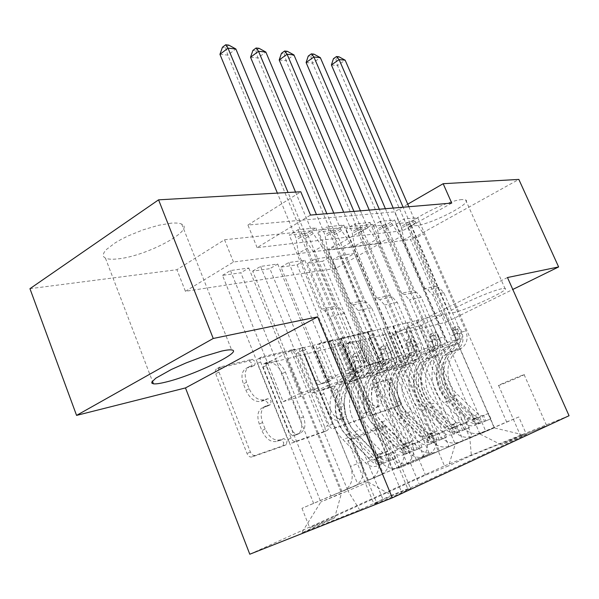 <?xml version="1.0" encoding="UTF-8"?>
<svg xmlns="http://www.w3.org/2000/svg" width="599" height="599" viewBox="0 0 599 599"><rect width="100%" height="100%" fill="white"/><g stroke="black" fill="none" stroke-linecap="round" stroke-linejoin="round"><path stroke-width="0.45" stroke-dasharray="3 2.25" d="M283.769 442.459L283.005 446.158L251.85 456.977C249.895 457.344 248.293 456.198 247.035 453.54L215.722 373.746C214.906 371.223 215.288 369.546 216.875 368.699L249.042 360.965L252.239 363.413L251.535 366.805L246.706 368.048C241.869 370.624 240.761 375.902 243.374 383.892L245.927 390.338C249.835 398.537 254.777 402.236 260.752 401.435L264.721 400.297L267.91 402.693L267.169 406.234L262.781 407.545C257.757 410.218 256.589 415.728 259.3 424.085L261.883 430.614C265.829 438.895 270.755 442.504 276.671 441.448L280.594 440.123L283.769 442.459M250.577 366.161L249.895 366.371C245.066 368.932 243.965 374.218 246.586 382.222L249.154 388.684C253.07 396.905 258.019 400.619 263.987 399.825L267.948 398.687L271.137 401.09L270.411 404.632L266.023 405.942C261.007 408.608 259.854 414.126 262.572 422.497L265.17 429.041C269.123 437.337 274.05 440.961 279.965 439.913L283.874 438.588L287.056 440.939L286.292 444.645L255.181 455.427C253.235 455.794 251.632 454.648 250.375 451.983L218.942 372.024C218.118 369.493 218.5 367.808 220.088 366.97L252.216 359.273L255.414 361.729L254.717 365.128L250.577 366.161L247.387 367.838M501.685 288.77C487.616 291.556 442.107 312.94 449.475 313.202L453.353 312.7C467.901 309.496 511.336 289.16 504.964 288.418L501.685 288.77M462.091 199.572C447.281 200.186 403.157 222.873 411.416 225.441L415.571 225.718C430.778 224.55 472.97 202.994 465.64 199.931L462.091 199.572M171.217 223.165L158.323 225.336L143.191 229.814L128.059 235.946L121.223 239.36L115.218 242.827L106.54 249.416L104.159 252.299L103.185 254.77L103.627 256.746L105.446 258.169C107.977 259.27 112.035 259.509 117.629 258.903C146.253 256.365 195.836 229.866 181.737 224.138C179.588 223.113 176.084 222.791 171.217 223.165M545.232 426.218L520.741 436.192L545.232 426.218M522.687 375.109C516.533 377.318 495.605 386.348 498.608 385.494L500.143 384.977C506.41 382.709 526.88 373.873 524.11 374.63L522.687 375.109M385.801 380.462C387.209 380.283 388.444 381.293 389.507 383.495L397.354 402.199C398.17 404.49 397.983 405.98 396.785 406.661L370.654 415.728C369.164 415.983 367.868 414.957 366.753 412.651L338.218 343.714C337.439 341.505 337.656 340.075 338.854 339.408L365.877 332.909C367.299 332.804 368.542 333.845 369.598 336.017L378.942 358.292C379.721 360.471 379.541 361.893 378.396 362.537L367.15 365.712C365.697 365.877 364.432 364.836 363.346 362.605L358.644 351.313C355.589 345.084 352.032 342.306 347.974 342.995C344.792 344.754 344.245 348.603 346.334 354.526L365.068 399.72C368.056 405.867 371.515 408.608 375.453 407.934C378.793 406.047 379.369 402.004 377.175 395.789L374.068 388.332C373.259 386.056 373.462 384.573 374.667 383.899L388.856 379.017C390.256 378.845 391.491 379.856 392.562 382.057L400.431 400.798C401.255 403.097 401.068 404.58 399.877 405.261L373.791 414.306C372.308 414.553 371.006 413.52 369.89 411.214L341.265 342.149C340.487 339.94 340.696 338.502 341.894 337.843L368.872 331.382C370.294 331.284 371.53 332.325 372.593 334.497L381.96 356.809C382.746 358.996 382.566 360.418 381.421 361.062L370.204 364.229C368.752 364.379 367.479 363.338 366.393 361.107L361.676 349.794L358.644 351.313M507.473 277.532L389.769 336.398L446.27 322.15L410.532 239.533L518.839 179.415M389.769 336.398L444.488 465.88L249.79 554.225M29.95 288.681L176.937 269.7L224.535 239.75L372.833 224.393L328.304 250.15L410.532 239.533M185.42 291.301L233.49 262.01L380.807 243.044L335.919 268.337L185.42 291.301L176.937 269.7M335.919 268.337L328.304 250.15M324.71 427.012C325.564 429.535 325.264 431.198 323.819 431.991L292.312 442.931C290.522 443.253 289.025 442.152 287.82 439.614L257.405 363.526C256.604 361.115 256.919 359.512 258.371 358.734L290.904 350.909C292.597 350.767 294.019 351.89 295.157 354.271L324.71 427.012L327.93 425.53C328.784 428.06 328.492 429.723 327.047 430.509L295.584 441.418C293.802 441.74 292.305 440.632 291.092 438.094L260.58 361.856C259.764 359.437 260.086 357.835 261.531 357.056L294.019 349.277C295.711 349.142 297.126 350.265 298.272 352.646L327.93 425.53M333.344 428.682L361.968 418.746C363.286 418.012 363.526 416.44 362.695 414.036L334.062 344.732C332.962 342.456 331.644 341.378 330.086 341.497L317.582 344.515C316.317 345.211 316.085 346.686 316.871 348.947L328.566 377.475C329.383 379.826 329.128 381.361 327.81 382.087L319.327 384.536C317.695 384.738 316.302 383.652 315.164 381.278L302.847 351.081L299.785 348.783L299.23 351.957L329.165 425.492C330.326 427.903 331.719 428.966 333.344 428.682L365.135 417.308C366.446 416.575 366.678 415.002 365.839 412.599L337.117 343.16L334.062 344.732M417.713 217.654L506.657 421.988L494.22 427.327L404.033 219.032L417.713 217.654L409.514 222.296L395.752 223.756L404.033 219.032M394.629 219.983L485.654 431.003L472.394 436.701L380.066 221.45L394.629 219.983L386.295 224.76L371.657 226.31L380.066 221.45M370.047 222.461L463.252 440.632L449.078 446.719L354.526 224.026L370.047 222.461L361.586 227.373L345.99 229.028L354.526 224.026M424.114 457.441L327.249 226.774L343.833 225.097L439.299 450.92L410.173 463.207C400.559 465.827 393.004 461.739 387.508 450.92L340.966 338.675L329.742 341.37L330.094 341.183L344.133 375.199L362.477 366.214L307.085 233.146L289.242 235.033L298.04 229.717L315.808 227.927L307.085 233.146M313.674 503.489L222.491 275.383L240.843 272.785L330.828 496.144L301.978 508.311L429.461 453.937L346.873 257.772L332.565 259.801L340.18 255.459L354.428 253.497L346.873 257.772M341.887 491.412L252.681 271.107L269.872 268.674L357.917 484.554L330.828 496.144M368.265 480.128L280.976 267.102L297.119 264.818L383.285 473.697L368.265 480.128L382.117 474.303C389.125 469.316 390.93 461.739 387.531 451.579L377.295 455.689C380.724 465.992 378.92 473.659 371.867 478.691L357.917 484.554M392.981 469.549L307.557 263.343L322.741 261.194L407.088 463.514L392.981 469.549L406.616 463.813C413.52 458.939 415.302 451.586 411.985 441.762L402.393 445.611C405.748 455.569 403.951 463.012 397.01 467.931L383.285 473.697M485.654 431.003L472.379 436.499C463.222 439.052 456.056 435.398 450.875 425.53L407.088 322.816L407.425 322.644L420.528 353.358L437.959 344.994L386.295 224.76M494.22 427.327L481.042 432.785C471.952 435.323 464.846 431.729 459.71 421.996L416.32 320.6L407.088 322.816M463.252 440.632L449.722 446.225C440.392 448.808 433.077 444.997 427.783 434.784L382.971 328.596L383.315 328.424L396.71 360.171L414.448 351.606L361.586 227.373M472.394 436.701L458.969 442.257C449.707 444.832 442.451 441.081 437.203 431.01L392.802 326.238L382.971 328.596M439.299 450.92L425.515 456.618C416.006 459.231 408.54 455.247 403.12 444.668L357.244 334.774L357.588 334.594L371.305 367.434L389.343 358.666L335.245 230.166L318.578 231.925L327.249 226.774M449.078 446.719L435.398 452.38C425.956 454.978 418.551 451.062 413.183 440.632L367.734 332.25L357.244 334.774M222.491 275.383L230.495 270.538L248.795 268.023L240.843 272.785M252.681 271.107L260.595 266.405L277.734 264.047L269.872 268.674M280.976 267.102L288.793 262.519L304.876 260.31L297.119 264.818M307.557 263.343L315.276 258.88L330.401 256.799L322.741 261.194M451.728 203.091L402.685 230.72L257.113 247.619L310.522 215.078M343.833 225.097L335.245 230.166M376.674 502.658L383.083 499.701C391.709 495.673 414.231 486.538 410.585 488.552L401.824 492.685C393.176 496.736 369.935 506.155 373.956 503.984L376.674 502.658L350.992 439.958L357.551 437.54C366.408 434.32 388.496 424.743 384.506 425.844L375.483 429.071C366.581 432.283 343.811 442.159 348.154 440.916L350.992 439.958M569.05 415.721L444.488 465.88M506.657 421.988L518.794 416.964L526.499 434.582L419.27 484.247L391.551 495.261L368.235 482.083L312.311 345.548L291.024 350.655L347.914 490.836L320.839 501.984L341.475 493.112L334.579 517.903L309.72 527.786L425.56 475.119L448.644 465.85L455.24 444.218L494.212 427.866L479.934 434.013L429.753 317.38L442.886 346.971L460.032 338.794L409.514 222.296M526.499 434.582L501.153 444.757L522.852 434.762L471.376 455.472L448.644 465.85M334.579 517.903L301.626 532.945L359.677 509.951L391.551 495.261M315.276 258.88L364.611 377.52L381.293 369.486L368.355 338.6L383.203 334.834L425.926 436.162C429.198 445.798 427.416 453.024 420.588 457.838L407.088 463.514M383.203 334.834L392.585 332.505L434.934 432.545L425.926 436.162M288.793 262.519L339.191 385.052L356.135 376.838L342.905 344.919L358.704 340.913L402.393 445.611M358.704 340.913L368.685 338.435L411.985 441.762M260.595 266.405L312.086 393.079L329.285 384.685L315.755 351.658L332.595 347.39L377.295 455.689M332.595 347.39L343.242 344.747L387.531 451.579M315.808 227.927L413.632 461.949L399.585 467.752C389.897 470.387 382.274 466.217 376.734 455.24L329.742 341.37M230.495 270.538L283.125 401.659L300.571 393.079L286.719 358.861L316.092 351.478L361.414 462.061C364.896 472.589 363.084 480.398 355.963 485.497L354.638 486.148M304.719 354.301L350.46 466.464C353.979 477.133 352.16 485.048 345.002 490.192L343.669 490.843M434.934 432.545C438.176 442.062 436.401 449.205 429.61 453.975L416.2 459.613L429.461 453.937M518.794 416.964L413.632 461.949M340.18 255.459L388.489 370.452L404.924 362.582L392.263 332.67L421.569 325.317L444.81 313.764L494.212 427.866L522.852 434.762M444.81 313.764L429.753 317.38M368.235 482.083L347.914 490.836L359.677 509.951M291.024 350.655L265.522 364.02L320.839 501.984L301.626 532.945M265.522 364.02L287.063 358.681L341.475 493.112M446.27 322.15L512.789 289.459M407.747 204.192L394.531 211.836L247.919 225.037L300.78 191.777M421.569 325.317L469.818 437.951L471.376 455.472M406.242 329.121L455.24 444.218M416.32 320.6L430.082 317.208M392.802 326.238L407.425 322.644M367.734 332.25L383.315 328.424M340.966 338.675L357.588 334.594M312.311 345.548L330.094 341.183M233.49 262.01L224.535 239.75M380.807 243.044L372.833 224.393M257.113 247.619L247.919 225.037M402.685 230.72L394.531 211.836M312.671 345.361L326.904 380.118L345.428 371.006L362.477 366.214M326.904 380.118L344.133 375.199M298.04 229.717L397.324 468.95M410.6 463.476L419.27 484.247M345.428 371.006L289.242 235.033M301.978 508.311L309.72 527.786M248.795 268.023L300.735 396.441L318.032 387.972L304.374 354.481M300.571 393.079L318.032 387.972M283.125 401.659L300.735 396.441M416.2 459.613L332.565 259.801M341.318 338.495L355.222 372.024L371.305 367.434M355.222 372.024L373.447 363.129L389.343 358.666M373.447 363.129L318.578 231.925M277.734 264.047L328.566 388.197L345.608 379.916L332.258 347.562M329.285 384.685L345.608 379.916M312.086 393.079L328.566 388.197M356.135 376.838L371.425 372.376L358.367 341.078M339.191 385.052L354.638 380.477L371.425 372.376M304.876 260.31L354.638 380.477M368.086 332.078L381.668 364.469L399.585 355.784L345.99 229.028M399.585 355.784L414.448 351.606M381.668 364.469L396.71 360.171M381.293 369.486L395.647 365.293L382.873 334.998M364.611 377.52L379.115 373.229L395.647 365.293M330.401 256.799L379.115 373.229M393.146 326.066L406.421 357.393L424.04 348.91L371.657 226.31M424.04 348.91L437.959 344.994M406.421 357.393L420.528 353.358M404.924 362.582L418.416 358.644L405.92 329.285M388.489 370.452L402.139 366.408L418.416 358.644M418.574 458.445L425.56 475.119M354.428 253.497L402.139 366.408M416.657 320.428L429.633 350.759L446.951 342.471L395.752 223.756M479.934 434.013L501.153 444.757M446.951 342.471L460.032 338.794M429.633 350.759L442.886 346.971M292.963 435.922L289.834 433.601L263.223 367.127L263.889 363.773L268.097 362.724C273.795 362.185 278.505 365.832 282.219 373.641L300.211 418.289C302.952 426.473 301.889 431.894 297.014 434.552L292.963 435.922L296.228 434.402L293.098 432.074L289.834 433.601M296.228 434.402L300.271 433.032C305.138 430.381 306.194 424.961 303.438 416.754L285.386 372.024C281.657 364.192 276.948 360.538 271.25 361.062L267.049 362.11L266.39 365.472L293.098 432.074M336.556 427.214C334.931 427.499 333.538 426.428 332.378 424.01L302.338 350.34L302.884 347.165L305.954 349.464L318.301 379.721C319.447 382.102 320.839 383.195 322.472 382.993L330.94 380.552C332.258 379.826 332.505 378.291 331.689 375.94L319.948 347.353C319.162 345.091 319.394 343.609 320.66 342.92L333.141 339.925C334.691 339.805 336.017 340.883 337.117 343.16M340.824 407.357C343.07 413.872 342.351 418.147 338.675 420.184C334.369 420.955 330.663 418.109 327.548 411.663L320.705 394.876C319.888 392.472 320.158 390.9 321.513 390.151L329.974 387.643C331.569 387.441 332.932 388.511 334.055 390.855L340.824 407.357L343.983 405.875C346.237 412.397 345.533 416.679 341.864 418.716C337.566 419.472 333.86 416.627 330.738 410.165L327.548 411.663M343.983 405.875L337.192 389.343C336.061 386.991 334.706 385.921 333.111 386.123L324.665 388.616C323.31 389.357 323.041 390.937 323.872 393.348L330.738 410.165M361.676 349.794C358.614 343.549 355.057 340.771 351.007 341.445C347.832 343.212 347.293 347.053 349.389 352.991L368.183 398.268C371.178 404.422 374.645 407.17 378.575 406.504C381.907 404.625 382.469 400.574 380.268 394.352L377.153 386.879C376.344 384.595 376.539 383.113 377.744 382.439L388.856 379.017M396.785 406.661L399.877 405.261L396.778 406.661M348.835 381.818L354.279 380.208C360.875 375.82 362.68 369.029 359.692 359.819L357.738 355.125L358.277 351.868L361.137 354.219L363.091 358.898C366.064 368.063 364.259 374.832 357.678 379.204L363.009 377.625C369.568 373.282 371.365 366.551 368.407 357.446L321.992 246.354L313.195 251.483L335.972 306.254L321.468 309.136L324.583 310.634L329.839 316.504L349.397 363.705C351.156 369.126 350.101 373.14 346.237 375.738C326.051 385.142 324.329 421.434 342.905 439.494L365.405 462.705C369.096 466.269 372.99 467.37 377.078 465.992L374.502 459.733C372.443 460.384 370.489 459.822 368.64 458.033L346.05 434.822C330.551 419.832 332.018 389.545 348.835 381.818C355.447 377.407 357.259 370.571 354.256 361.302L307.28 248.173L304.801 232.786L288.044 192.496M390.877 460.272L395.782 458.198L393.214 452.005L388.332 454.124L390.877 460.272C386.827 461.634 382.971 460.571 379.324 457.074L357.056 434.335C338.667 416.642 340.419 380.949 360.433 371.657L355.095 373.192C358.943 370.616 359.999 366.648 358.254 361.287L356.315 356.622L353.455 354.286L352.908 357.536L354.848 362.215C356.6 367.599 355.544 371.582 351.688 374.173L346.237 375.738M321.468 309.136L298.414 253.384L307.28 248.173M388.332 454.124C386.295 454.776 384.363 454.229 382.529 452.477L360.179 429.738C344.829 415.04 346.327 385.269 363.009 377.625M360.433 371.657C364.267 369.096 365.323 365.15 363.586 359.827L344.268 313.479L339.064 307.721L335.972 306.254M395.782 458.198L377.078 465.992M393.214 452.005L384.955 455.352L387.546 461.612M374.502 459.733L384.955 455.352M295.532 192.069L312.191 232.015L321.992 246.354M355.095 373.192C335.021 382.521 333.276 418.439 351.733 436.274L374.09 459.193C376.651 461.747 379.489 463.027 382.611 463.027L383.929 463.087L379.287 464.405C376.165 464.397 373.319 463.109 370.751 460.541L348.341 437.51C329.839 419.592 331.569 383.532 351.688 374.173M354.279 380.208C337.514 387.905 336.032 417.99 351.478 432.867L373.978 455.899L376.457 457.539L381.346 456.842L377.31 454.566L354.87 431.647C339.461 416.844 340.951 386.872 357.678 379.204M298.414 253.384L296.011 238.058L277.389 193.103M219.938 54.352L227.777 55.101L303.438 237.241L313.195 251.483M228.796 45.112L225.583 47.576L222.439 47.254M225.583 47.576L227.777 55.101L235.841 48.968M376.689 373.581L381.765 372.084C388.249 367.808 390.039 361.234 387.126 352.354L385.224 347.824L385.674 344.702L388.392 346.986L390.293 351.493C393.191 360.336 391.409 366.887 384.94 371.14L389.904 369.673C396.358 365.442 398.14 358.928 395.258 350.145L349.943 242.894L341.273 247.881L363.533 300.773L349.988 303.461L353.043 304.898L358.202 310.552L377.288 356.083C378.995 361.309 377.954 365.188 374.15 367.719C354.301 376.898 352.512 412.007 370.714 429.356L392.749 451.646C396.366 455.068 400.177 456.101 404.198 454.746L401.682 448.718L398.732 448.808L396.298 447.453L373.813 424.826C358.621 410.42 360.149 381.129 376.689 373.581C383.195 369.291 384.985 362.672 382.065 353.732L336.204 244.594L333.621 229.761L326.859 213.693M417.061 449.415L422.01 447.326L419.502 441.358L414.575 443.492L417.061 449.415C413.078 450.762 409.304 449.759 405.725 446.397L383.922 424.541C365.892 407.53 367.711 372.982 387.396 363.915L382.417 365.345C386.198 362.837 387.239 358.996 385.546 353.822L383.652 349.322L380.934 347.053L380.47 350.175L382.372 354.69C384.071 359.887 383.023 363.743 379.234 366.259L374.15 367.719M349.988 303.461L327.473 249.656L336.204 244.594M414.575 443.492L411.655 443.589L409.244 442.264L386.999 420.079C371.957 405.95 373.506 377.13 389.904 369.673M387.396 363.915C391.169 361.422 392.21 357.603 390.518 352.459L371.665 307.729L366.558 302.181L363.533 300.773M422.01 447.326L404.198 454.746M419.502 441.358L411.805 444.473L414.336 450.508M401.682 448.718L411.805 444.473M333.8 213.102L340.524 229.035L349.943 242.894M382.417 365.345C362.672 374.457 360.86 409.214 378.957 426.353L400.851 448.374C403.359 450.822 406.137 452.043 409.199 452.028L410.54 452.065L406.107 453.308C403.037 453.323 400.252 452.095 397.736 449.632L375.783 427.506C357.648 410.285 359.452 375.393 379.234 366.259M381.765 372.084C365.278 379.594 363.743 408.705 378.875 422.999L400.911 445.124L403.344 446.689L408.016 446.045L404.026 443.881L382.042 421.861C366.947 407.634 368.49 378.635 384.94 371.14M327.473 249.656L324.958 234.868L316.459 214.577M250.539 57.264L257.877 57.961L331.891 234.104L341.273 247.881M259.03 48.317L255.848 50.698L252.913 50.391M255.848 50.698L257.877 57.961L265.844 52.046M402.685 365.892L407.425 364.492C413.797 360.336 415.571 353.964 412.733 345.383L410.877 341.011L411.251 338.008L413.842 340.225L415.699 344.582C418.521 353.125 416.754 359.467 410.39 363.615L415.04 362.238C421.382 358.112 423.141 351.808 420.333 343.317L376.075 239.667L367.539 244.504L389.29 295.651L376.621 298.167L379.624 299.552L384.678 305.003L403.307 348.962C404.976 354.016 403.943 357.775 400.199 360.231C380.687 369.194 378.838 403.202 396.688 419.884L418.267 441.328C421.801 444.623 425.545 445.596 429.49 444.263L427.042 438.438L424.144 438.55L421.756 437.255L399.743 415.481C384.85 401.63 386.422 373.267 402.685 365.892C409.08 361.714 410.854 355.312 408.001 346.671L363.219 241.255L360.553 226.924L353.942 211.395M441.508 439.277L446.487 437.18L444.039 431.415L439.089 433.556L441.508 439.277C437.599 440.602 433.893 439.651 430.396 436.424L409.035 415.384C391.364 399.009 393.236 365.532 412.584 356.675L407.926 358.015C411.648 355.574 412.681 351.853 411.026 346.851L409.177 342.508L406.526 340.322L406.204 343.302L408.061 347.667C409.716 352.684 408.683 356.42 404.954 358.868L400.199 360.231M376.621 298.167L354.623 246.167L363.219 241.255M439.089 433.556L436.641 433.766L433.856 432.403L412.067 411.041C397.332 397.451 398.919 369.531 415.04 362.238M412.584 356.675C416.298 354.249 417.323 350.55 415.676 345.578L397.264 302.36L392.263 297.007L389.29 295.651M446.487 437.18L429.49 444.263M444.039 431.415L436.851 434.327L439.322 440.153M427.042 438.438L436.851 434.327M360.441 210.841L367.007 226.25L376.075 239.667M407.926 358.015C388.519 366.91 386.654 400.589 404.392 417.076L425.837 438.273C428.292 440.632 431.018 441.792 434.02 441.755L435.368 441.77L431.13 442.953C428.12 442.983 425.387 441.815 422.924 439.449L401.427 418.154C383.645 401.592 385.501 367.793 404.954 358.868M407.425 364.492C391.222 371.837 389.642 400.027 404.475 413.782L426.054 435.069L428.435 436.574L432.912 435.96L428.959 433.908L407.432 412.711C392.637 399.024 394.224 370.938 410.39 363.615M354.623 246.167L352.025 231.888L343.706 212.263M279.201 59.99L286.09 60.649L358.516 231.169L367.539 244.504M287.355 51.319L284.211 53.618L281.455 53.333M284.211 53.618L286.09 60.649L293.952 54.936M426.997 358.704L431.437 357.393C437.704 353.335 439.456 347.165 436.693 338.869L434.874 334.639L435.181 331.749L437.652 333.905L439.464 338.113C442.219 346.379 440.467 352.526 434.215 356.57L438.573 355.282C444.802 351.261 446.547 345.144 443.807 336.93L400.566 236.642L392.165 241.345L413.43 290.852L401.555 293.211L404.497 294.543L409.446 299.807L427.649 342.306C429.273 347.195 428.248 350.834 424.571 353.238C405.388 361.991 403.494 394.951 420.992 411.026L442.129 431.684C445.596 434.852 449.265 435.773 453.136 434.455L450.74 428.839L448.314 429.041L445.566 427.716L424.002 406.743C409.409 393.401 411.019 365.914 426.997 358.704C433.279 354.63 435.039 348.423 432.261 340.075L388.511 238.125L385.771 224.273L379.309 209.238M464.39 429.79L469.384 427.686L466.995 422.123L462.024 424.264L464.39 429.79C460.556 431.1 456.917 430.194 453.495 427.087L432.568 406.803C415.249 391.02 417.159 358.554 436.177 349.898L431.812 351.156C435.466 348.775 436.491 345.166 434.874 340.329L433.07 336.129L430.546 334.002L430.284 336.878L432.096 341.093C433.713 345.945 432.688 349.569 429.026 351.957L424.571 353.238M401.555 293.211L380.051 242.902L388.511 238.125M462.024 424.264L459.208 424.392L456.895 423.171L435.555 402.588C421.104 389.477 422.737 362.402 438.573 355.282M436.177 349.898C439.823 347.532 440.842 343.946 439.239 339.139L421.247 297.329L416.35 292.155L413.43 290.852M469.384 427.686L453.136 434.455M466.995 422.123L460.264 424.848L462.675 430.471M450.74 428.839L460.264 424.848M385.404 208.722L391.828 223.637L400.566 236.642M431.812 351.156C412.733 359.849 410.824 392.502 428.21 408.391L450.231 429.7L454.214 431.774L458.602 432.141L453.323 433.234L448.037 431.205L425.432 409.409C408.001 393.446 409.903 360.673 429.026 351.957M431.437 357.393C415.511 364.566 413.894 391.896 428.435 405.149L449.572 425.664L451.901 427.102L456.198 426.533L452.29 424.571L431.205 404.153C416.702 390.952 418.327 363.728 434.215 356.57M380.051 242.902L377.377 229.095L369.246 210.092M306.104 62.551L312.573 63.165L383.465 228.421L392.165 241.345M313.936 54.135L310.836 56.358L308.245 56.096M310.836 56.358L312.573 63.165L320.338 57.646M449.789 351.965L453.96 350.729C460.114 346.784 461.844 340.786 459.148 332.759L457.374 328.664L457.621 325.878L459.98 327.975L461.754 332.048C464.442 340.052 462.713 346.02 456.565 349.958L460.653 348.753C466.778 344.829 468.508 338.892 465.827 330.94L423.56 233.797L415.302 238.372L436.094 286.344L424.938 288.561L427.828 289.841L432.68 294.933L450.463 336.069C452.05 340.801 451.032 344.335 447.423 346.671C428.57 355.222 426.638 387.209 443.784 402.715L464.495 422.639C467.894 425.694 471.488 426.57 475.292 425.275L472.955 419.839L470.163 419.966L467.871 418.776L446.749 398.552C432.448 385.681 434.088 359.011 449.789 351.965C455.966 347.997 457.703 341.969 454.993 333.89L412.239 235.197L409.439 221.787L403.12 207.217M485.849 420.895L490.843 418.791L488.514 413.407L483.543 415.549L485.849 420.895C482.083 422.183 478.519 421.322 475.164 418.327L454.663 398.754C437.682 383.517 439.629 352.002 458.317 343.541L454.214 344.717C457.808 342.396 458.819 338.899 457.247 334.212L455.48 330.146L453.121 328.065L452.866 330.85L454.634 334.931C456.213 339.633 455.203 343.145 451.601 345.473L447.423 346.671M424.938 288.561L403.913 239.832L412.239 235.197M483.543 415.549L480.78 415.684L478.511 414.515L457.606 394.644C443.44 381.997 445.094 355.716 460.653 348.753M458.317 343.541C461.896 341.235 462.907 337.754 461.342 333.096L443.754 292.604L438.955 287.602L436.094 286.344M490.843 418.791L475.292 425.275M488.514 413.407L482.202 415.961L484.554 421.397M472.955 419.839L482.202 415.961M408.847 206.73L415.129 221.188L423.56 233.797M454.214 344.717C435.466 353.215 433.519 384.902 450.568 400.244L472.139 420.805L476.048 422.797L480.383 423.111L475.284 424.167L470.103 422.228L447.955 401.195C430.868 385.793 432.807 353.987 451.601 345.473M453.96 350.729C438.311 357.745 436.664 384.266 450.912 397.055L471.623 416.844L473.906 418.229L478.039 417.69L474.176 415.818L453.518 396.111C439.299 383.382 440.946 356.952 456.565 349.958M403.913 239.832L401.18 226.467L393.221 208.055M331.404 64.954L337.499 65.538L406.901 225.838L415.302 238.372M338.944 56.785L335.882 58.942L333.448 58.687M335.882 58.942L337.499 65.538L345.159 60.192M286.292 444.645L282.998 446.158L286.3 444.638M254.568 365.173L251.393 366.85M270.329 404.662L267.094 406.257M459.71 421.996L450.875 425.53M437.203 431.01L427.783 434.784M413.183 440.632L403.12 444.668M387.508 450.92L376.734 455.24M361.414 462.061L350.46 466.464M428.352 454.589L419.315 458.452M405.336 464.442L395.722 468.56M380.814 474.94L370.556 479.335M410.173 463.207L399.585 467.752M435.398 452.38L425.515 456.618M458.969 442.257L449.722 446.225M481.042 432.785L472.379 436.499M375.483 429.071L401.824 492.685M381.937 426.705L408.129 489.757M357.551 437.54L383.083 499.701M279.965 439.913L276.671 441.448M265.17 429.041L261.883 430.614M262.572 422.497L259.3 424.085M266.383 405.822L263.141 407.432M267.948 398.687L264.721 400.297M263.987 399.825L260.752 401.435M249.154 388.684L245.927 390.338M246.586 382.222L243.374 383.892M252.216 359.273L249.042 360.965M220.335 366.895L217.13 368.625M218.942 372.024L215.722 373.746M250.375 451.983L247.035 453.54M255.181 455.427L251.85 456.977M283.874 438.588L280.594 440.123M298.272 352.646L295.157 354.271M294.019 349.277L290.904 350.909M261.748 356.997L258.588 358.666M260.58 361.856L257.405 363.526M291.092 438.094L287.82 439.614M295.584 441.418L292.312 442.931M327.039 430.516L323.812 431.991M266.39 365.472L263.223 367.127M267.191 362.066L264.032 363.728M271.25 361.062L268.097 362.724M285.386 372.024L282.219 373.641M303.438 416.754L300.211 418.289M300.196 433.062L296.939 434.575M365.839 412.599L362.695 414.036M333.141 339.925L330.086 341.497M320.832 342.868L317.762 344.462M319.948 347.353L316.871 348.947M331.689 375.94L328.566 377.475M330.843 380.582L327.713 382.117M322.472 382.993L319.327 384.536M318.301 379.721L315.164 381.278M305.954 349.464L302.847 351.081M302.338 350.34L299.23 351.957M332.378 424.01L329.165 425.492M323.872 393.348L320.705 394.876M324.755 388.586L321.603 390.121M333.111 386.123L329.974 387.643M337.192 389.343L334.055 390.855M377.804 382.417L374.727 383.877M377.153 386.879L374.068 388.332M380.268 394.352L377.175 395.789M368.183 398.268L365.068 399.72M349.389 352.991L346.334 354.526M366.393 361.107L363.346 362.605M370.204 364.229L367.15 365.712M381.338 361.092L378.306 362.567M381.96 356.809L378.942 358.292M372.593 334.497L369.598 336.017M368.872 331.382L365.877 332.909M342.051 337.791L339.012 339.356M341.265 342.149L338.218 343.714M369.89 411.214L366.753 412.651M373.791 414.306L370.654 415.728M400.431 400.798L397.354 402.199M392.562 382.057L389.507 383.495M352.908 357.536L357.738 355.125M391.005 460.219L377.34 465.887M374.764 459.628L388.459 454.079M354.848 362.215L349.397 363.705M344.268 313.479L329.839 316.504M363.586 359.827L358.254 361.287M354.256 361.302L359.692 359.819M363.091 358.898L368.407 357.446M348.341 437.51L342.905 439.494M357.056 434.335L351.733 436.274M346.05 434.822L351.478 432.867M354.87 431.647L360.179 429.738M370.751 460.541L365.405 462.705M368.64 458.033L373.978 455.899M379.324 457.074L374.09 459.193M377.31 454.566L382.529 452.477M339.064 307.721L324.583 310.634M305.288 234.494L296.49 239.757M304.801 232.786L296.011 238.058M312.191 232.015L303.438 237.241M313.105 233.662L304.337 238.881M376.457 457.539L379.287 464.405M379.788 456.198L382.611 463.027M356.315 356.622L361.137 354.219M380.47 350.175L385.224 347.824M417.189 449.362L404.452 454.641M401.936 448.614L414.703 443.44M382.372 354.69L377.288 356.083M371.665 307.729L358.202 310.552M390.518 352.459L385.546 353.822M382.065 353.732L387.126 352.354M390.293 351.493L395.258 350.145M375.783 427.506L370.714 429.356M383.922 424.541L378.957 426.353M373.813 424.826L378.875 422.999M382.042 421.861L386.999 420.079M397.736 449.632L392.749 451.646M395.939 447.116L400.911 445.124M405.725 446.397L400.851 448.374M404.026 443.881L408.892 441.935M366.558 302.181L353.043 304.898M334.107 231.409L325.437 236.508M333.621 229.761L324.958 234.868M340.524 229.035L331.891 234.104M341.4 230.622L332.767 235.684M403.344 446.689L406.107 453.308M406.444 445.439L409.199 452.028M383.652 349.322L388.392 346.986M406.204 343.302L410.877 341.011M441.635 439.224L429.738 444.159M427.282 438.341L439.209 433.511M408.061 347.667L403.307 348.962M397.264 302.36L384.678 305.003M415.676 345.578L411.026 346.851M408.001 346.671L412.733 345.383M415.699 344.582L420.333 343.317M401.427 418.154L396.688 419.884M409.035 415.384L404.392 417.076M399.743 415.481L404.475 413.782M407.432 412.711L412.067 411.041M422.924 439.449L418.267 441.328M421.404 436.926L426.054 435.069M430.396 436.424L425.837 438.273M428.959 433.908L433.511 432.089M392.263 297.007L379.624 299.552M361.032 228.518L352.497 233.475M360.553 226.924L352.025 231.888M367.007 226.25L358.516 231.169M367.861 227.785L359.355 232.704M428.435 436.574L431.13 442.953M431.332 435.398L434.02 441.755M409.177 342.508L413.842 340.225M430.284 336.878L434.874 334.639M464.517 429.738L453.376 434.357M450.98 428.742L462.151 424.212M432.096 341.093L427.649 342.306M421.247 297.329L409.446 299.807M439.239 339.139L434.874 340.329M432.261 340.075L436.693 338.869M439.464 338.113L443.807 336.93M425.432 409.409L420.992 411.026M432.568 406.803L428.21 408.391M424.002 406.743L428.435 405.149M431.205 404.153L435.555 402.588M446.495 429.917L442.129 431.684M445.222 427.401L449.572 425.664M453.495 427.087L449.22 428.817M452.29 424.571L456.558 422.864M416.35 292.155L404.497 294.543M386.25 225.816L377.849 230.622M385.771 224.273L377.377 229.095M391.828 223.637L383.465 228.421M392.652 225.127L384.281 229.904M451.901 427.102L454.529 433.272M454.619 426.009L457.239 432.149M433.07 336.129L437.652 333.905M452.866 330.85L457.374 328.664M485.976 420.842L475.524 425.178M473.188 419.742L483.663 415.496M454.634 334.931L450.463 336.069M443.754 292.604L432.68 294.933M461.342 333.096L457.247 334.212M454.993 333.89L459.148 332.759M461.754 332.048L465.827 330.94M447.955 401.195L443.784 402.715M454.663 398.754L450.568 400.244M446.749 398.552L450.912 397.055M453.518 396.111L457.606 394.644M468.59 420.985L464.495 422.639M467.534 418.476L471.623 416.844M475.164 418.327L471.151 419.951M474.176 415.818L478.174 414.216M438.955 287.602L427.828 289.841M409.918 223.277L401.644 227.957M409.439 221.787L401.18 226.467M415.129 221.188L406.901 225.838M415.931 222.633L407.694 227.276M473.906 418.229L476.475 424.197M476.452 417.196L479.013 423.141M455.48 330.146L459.98 327.975M254.717 365.128L251.535 366.805M270.411 404.632L267.169 406.234M411.416 225.441L449.475 313.202M105.446 258.169L152.401 381.114M498.608 385.494L520.741 436.192M355.963 485.497L345.002 490.192M382.117 474.303L371.867 478.691M406.616 463.813L397.01 467.931M429.61 453.975L420.588 457.838M348.154 440.916L373.956 503.984M384.506 425.844L410.585 488.552M524.11 374.63L546.58 425.552M181.737 224.138L231.611 349.943M465.64 199.931L504.964 288.418M266.023 405.942L262.781 407.545M249.895 366.371L246.706 368.048M220.088 366.97L216.875 368.699M261.531 357.056L258.371 358.734M267.049 362.11L263.889 363.773M300.271 433.032L297.014 434.552M327.047 430.509L323.819 431.991M320.66 342.92L317.582 344.515M330.94 380.552L327.81 382.087M302.884 347.165L299.785 348.783M341.864 418.716L338.675 420.184M324.665 388.616L321.513 390.151M377.744 382.439L374.667 383.899M378.575 406.504L375.453 407.934M351.007 341.445L347.974 342.995M381.421 361.062L378.396 362.537M341.894 337.843L338.854 339.408M353.38 354.308L358.202 351.89M381.353 456.842L383.929 463.087M380.867 347.076L385.606 344.724M408.024 446.045L410.54 452.058M406.526 340.322L411.191 338.031M432.912 435.96L435.368 441.77M430.546 334.002L435.129 331.764M456.206 426.533L458.602 432.141M453.076 328.08L457.569 325.893M478.039 417.683L480.383 423.111"/><path stroke-width="0.9" d="M221.712 351.066L201.646 357.011L186.057 362.949L171.396 369.456L155.807 378.179L151.787 382.08L151.914 383.24L153.441 383.832C155.695 384.101 159.544 383.585 164.987 382.274C192.736 375.962 244.167 351.224 231.611 349.943C229.717 349.651 226.422 350.026 221.712 351.066M185.473 387.927L317.657 316.856L213.237 338.48L76.567 415.392L185.473 387.927L249.79 554.225L392.293 497.851L569.05 415.721L507.473 277.532L558.627 266.937L518.839 179.415L443.163 183.706L407.747 204.192M76.567 415.392L29.95 288.681L158.578 199.834L213.237 338.48M158.578 199.834L300.78 191.777L310.522 215.078L451.728 203.091L443.163 183.706M512.789 289.459L558.627 266.937M317.657 316.856L392.293 497.851M288.044 192.496L228.017 48.167L235.841 48.968L295.532 192.069M277.389 193.103L219.938 54.352L228.017 48.167L225.666 44.775L228.796 45.112L235.841 48.968M219.938 54.352L222.439 47.254L225.666 44.775M326.859 213.693L258.528 51.297L265.844 52.046L333.8 213.102M316.459 214.577L250.539 57.264L258.528 51.297L256.095 48.002L259.03 48.317L265.844 52.046M250.539 57.264L252.913 50.391L256.095 48.002M353.942 211.395L287.093 54.232L293.952 54.936L360.441 210.841M343.706 212.263L279.201 59.99L287.093 54.232L284.6 51.027L287.355 51.319L293.952 54.936M279.201 59.99L281.455 53.333L284.6 51.027M379.309 209.238L313.898 56.98L320.338 57.646L385.404 208.722M369.246 210.092L306.104 62.551L313.898 56.98L311.353 53.865L313.936 54.135L320.338 57.646M306.104 62.551L308.245 56.096L311.353 53.865M403.12 207.217L339.094 59.571L345.159 60.192L408.847 206.73M393.221 208.055L331.404 64.954L339.094 59.571L336.511 56.531L338.944 56.785L345.159 60.192M331.404 64.954L333.448 58.687L336.511 56.531M152.401 381.114L153.441 383.832"/></g></svg>
